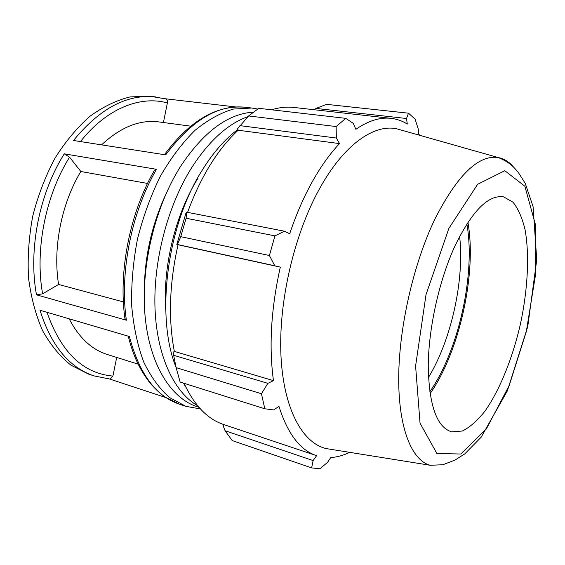 <?xml version="1.0" encoding="UTF-8"?>
<svg xmlns="http://www.w3.org/2000/svg" width="565" height="565" viewBox="0 0 565 565"><rect width="100%" height="100%" fill="white"/><g stroke="black" fill="none" stroke-linecap="round" stroke-linejoin="round"><path stroke-width="0.85" d="M253.388 112.138C227.9 113.706 203.647 131.758 180.616 166.308C154.965 206.776 140.671 266.376 145.007 315.327C149.379 364.347 170.814 398.198 197.072 406.687L198.937 407.309M247.971 116.644C227.773 123.784 208.923 140.925 191.436 168.066C167.466 206.345 153.108 261.588 155.036 309.048C157.021 356.55 174.352 392.414 197.616 405.741M198.032 178.123C175.567 213.944 162.628 266.694 165.757 310.284M237.936 129.378C225.195 138.877 213.358 152.366 202.425 169.853C166.908 225.188 155.368 316.654 176.054 367.321M183.406 383.105L185.92 387.258M459.627 236.46C464.585 279.88 451.266 340.151 428.468 377.434M165.439 98.797L165.7 98.875C167.127 99.539 167.692 100.888 167.395 102.929L163.419 122.527M165.7 98.868L149.796 96.22L130.233 96.897C116.715 100.182 103.324 106.616 90.068 116.185C77.179 127.528 65.484 141.525 54.982 158.186C45.468 176.096 38.06 195.384 32.756 216.042C28.857 237.01 27.445 257.619 28.525 277.867C31.026 297.402 35.729 315.03 42.643 330.744C50.631 345.01 60.06 356.487 70.936 365.167L88.394 374.023L94.051 375.902L109.652 379.002M235.774 106.955L165.354 98.769M257.697 109.045L251.87 108.028L233.444 109.059C220.59 112.795 207.743 119.921 194.89 130.444C182.326 142.874 170.792 158.172 160.305 176.337C150.714 195.843 143.093 216.791 137.45 239.179C133.135 261.863 131.214 284.075 131.687 305.799C133.545 326.697 137.549 345.427 143.715 361.995C150.933 376.954 159.577 388.833 169.662 397.64L185.934 406.341L200.398 408.926M155.714 96.905C127.174 93.847 99.772 108.374 73.507 140.48L165.693 154.888C191.676 120.225 218.147 104.341 245.104 107.244L251.87 108.028M109.525 378.995L165.941 397.598M128.241 336.175C132.697 353.393 137.959 367.412 150.417 383.458C156.117 389.836 161.025 394.37 165.142 397.061L179.465 404.194C155.926 396.298 139.23 373.733 129.392 336.507L40.009 310.256C51.111 345.632 69.128 367.511 94.051 375.902M58.605 284.456L42.615 293.821L36.485 294.824L126.369 320.214L124.929 318.476C118.191 271.652 129.992 212.214 154.528 170.213L156.505 169.309L64.276 153.842L69.559 157.176L80.837 171.506C61.387 203.626 52.644 248.261 58.605 284.456L123.375 301.915M116.687 357.426L112.901 376.078L110.083 379.03M69.191 318.822C78.973 337.715 91.735 349.622 107.484 354.559L138.121 364.121M147.536 183.448L80.837 171.506M164.909 196.387C151.561 226.014 144.697 257.068 144.315 289.562M264.808 408.785L180.136 382.067L176.118 367.631L261.447 393.756L264.808 408.785L273.637 409.929L278.955 406.383C287.684 433.871 300.234 450.305 316.605 455.68L313.109 460.574L311.633 467.898L232.187 440.552L225.068 430.721L223.38 426.335L223.761 424.562C207.553 419.209 194.325 405.458 184.091 383.317M176.118 367.631L173.095 352.383L174.331 351.395C168.165 318.943 169.401 283.397 178.032 244.765L176.817 244.454L177.467 244.504L180.751 236.671L186.118 218.231L186.867 212.228L185.97 213.026L176.817 244.454M187.559 212.362C200.737 176.718 217.603 149.344 238.162 130.225L237.717 128.566L248.614 115.938L258.777 108.318L345.787 118.353L353.295 123.375L355.865 129.293C368.429 120.712 380.196 117.068 391.164 118.36C396.934 119.031 402.308 120.938 407.287 124.067L406.525 118.495L408.488 113.184L326.655 104.363L315.92 108.424L406.525 118.495M271.567 109.794C279.301 107.421 286.73 106.637 293.856 107.449L391.164 118.36M313.109 460.574L225.068 430.721M314.324 109.744L315.92 108.424M419.717 135.303L418.601 133.976L418.206 128.841L415.07 119.123L408.488 113.184M238.162 130.225L339.537 143.595C329.939 153.715 320.828 166.484 312.205 181.895C303.596 197.39 296.095 214.686 289.69 233.776L284.527 231.212L186.867 212.228M186.118 218.231L274.943 235.88L284.527 231.212M174.331 351.395L273.46 380.633L267.852 383.338L173.632 355.272M261.447 393.756L267.852 383.338M429.753 391.835C458.752 350.568 475.765 273.587 466.86 223.945M430.029 393.749C459.606 351.515 476.945 273.093 467.919 222.32M239.906 125.635L336.337 138.03L336.133 126.553L248.614 115.938M336.337 138.03L339.537 143.595M402.266 130.367L396.771 128.806C373.91 123.834 343.548 144.838 319.303 189.148C294.026 234.842 278.467 302.077 280.946 355.35C283.425 408.728 302.381 442.932 326.09 448.568L331.733 449.472M274.943 235.88L269.399 255.507L180.751 236.671M177.467 244.504L274.788 265.776L269.399 255.507M274.788 265.776L280.318 267.125C271.073 308.596 268.792 346.43 273.46 380.633M311.633 467.898L319.868 468.781L327.587 462.325L330.73 457.558C336.987 457.184 343.294 455.447 349.643 452.346M345.787 118.353L336.133 126.553M178.032 244.765L280.318 267.125M455.334 245.168C439.393 279.364 428.538 327.7 428.249 365.816C428.962 405.239 436.766 427.26 451.661 431.872L462.396 431.01C469.96 427.239 477.517 420.565 485.067 410.988C499.905 389.822 512.674 357.906 520.478 323.844C527.759 289.661 529.631 255.338 525.097 229.891C522.286 218.026 518.246 208.789 512.978 202.178L503.606 196.874C488.478 194.544 472.389 210.639 455.334 245.168M190.723 126.165L158.899 121.92C139.732 119.448 120.628 127.097 101.573 144.866M80.477 141.568C106.63 108.402 140.438 95.323 167.395 102.929M64.276 153.842C39.246 193.322 28.151 249.977 36.485 294.824M126.369 320.214C119.42 272.754 131.504 211.903 156.505 169.309M112.901 376.078C82.942 373.43 60.978 352.172 46.987 312.304M42.615 293.821C34.719 250.316 45.454 195.547 69.559 157.176M435.17 218.528C413.658 263 398.918 327.297 398.706 377.844C398.509 428.482 411.892 460.56 430.248 465.277L442.868 464.741L454.995 460.072L464.776 453.879L481.14 437.232L507.349 390.888L527.731 326.648L536.75 259.78L533.063 206.536L525.203 183.279L518.275 172.403C514.786 168.193 509.856 162.099 498.259 157.557C478.647 154.535 457.615 174.853 435.17 218.528M513.401 166.922C509.03 161.745 503.98 158.624 498.259 157.557L396.771 128.806M448.878 228.373L477.63 184.31L504.785 170.708L524.864 186.224L535.239 223.917L535.458 275.162L526.305 331.599L509.249 385.408L486.416 428.856L460.849 454.013L436.886 453.511L420.042 423.171L415.593 366L426.01 294.676L448.878 228.373M179.465 404.194L185.934 406.341M164.443 154.69C189.791 120.62 216.678 104.808 245.104 107.244M430.248 465.277L326.09 448.568M223.761 424.562L316.605 455.68"/></g></svg>
